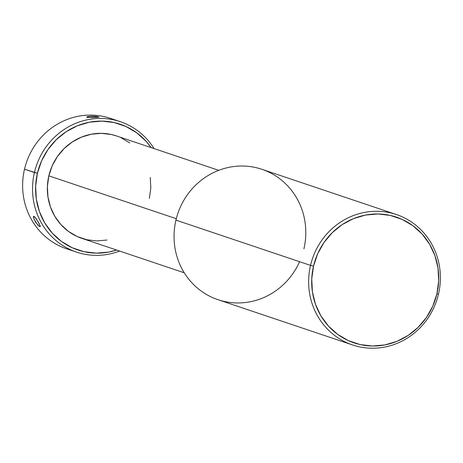 <?xml version="1.0" encoding="UTF-8"?>
<svg xmlns="http://www.w3.org/2000/svg" width="463" height="463" viewBox="0 0 463 463"><rect width="100%" height="100%" fill="white"/><g stroke="black" fill="none" stroke-linecap="round" stroke-linejoin="round"><path stroke-width="0.69" d="M299.578 261.705A68.796 65.543 -71.4 0 1 217.992 299.694A68.796 65.543 -71.4 0 1 175.94 220.122L310.523 265.386A68.796 65.543 -71.4 0 1 396.432 214.548A68.796 65.543 -71.4 0 1 438.484 294.121L436.91 293.849A66.336 63.2 -71.4 0 1 360.069 344.547A66.336 63.2 -71.4 0 1 313.515 266.138L310.523 265.386A68.796 65.543 108.6 0 0 358.802 346.7A68.796 65.543 108.6 0 0 438.484 294.121A68.796 65.543 -71.4 0 1 352.575 344.958A68.796 65.543 -71.4 0 1 310.523 265.386L175.94 220.122A68.796 65.543 108.6 0 0 217.992 299.694L352.575 344.958M71.591 250.228A68.796 65.543 -71.4 0 1 24.516 169.198L37.416 173.278A66.336 63.2 -71.4 0 1 87.351 122.631A66.336 63.2 -71.4 0 1 151.071 147.581L145.978 141.151L136.707 132.794L125.994 126.521L114.251 122.573L101.924 121.115L89.486 122.191L77.425 125.757L66.192 131.689L56.226 139.751L47.903 149.63L41.554 160.95L37.416 173.278L35.645 186.138L36.317 199.038L39.401 211.481L44.778 222.987L52.244 233.109L61.51 241.472L72.222 247.746L83.971 251.687L96.298 253.151L108.73 252.075L116.607 250.043A66.336 63.2 -71.4 0 1 37.416 173.278L34.424 172.525A68.796 65.543 108.6 0 0 53.887 238.7A68.796 65.543 108.6 0 0 119.599 251.05A68.796 65.543 -71.4 0 1 76.47 252.098A68.796 65.543 -71.4 0 1 34.424 172.525L24.516 169.198A68.796 65.543 108.6 0 0 66.568 248.77L76.47 252.098M40.154 225.689L40.31 226.563L38.956 226.112L35.535 222.101L33.434 217.529L33.44 216.551L33.921 216.36L34.794 217.008L38.452 222.281L40.31 226.563L38.956 226.112L37.653 224.844L33.938 219.126M98.769 116.85L98.295 117.203L92.264 117.486L86.772 117.18L88.149 116.526L92.299 116.19L96.796 116.473L99.001 117.052L87.461 117.411L86.778 117.023L87.478 116.688L91.118 116.213L95.795 116.358L99.001 117.052M106.947 240.048L96.819 240.922L86.772 239.736L77.199 236.518L68.472 231.407L60.925 224.596L54.837 216.343L50.455 206.973L47.944 196.833L47.4 186.323L48.841 175.842L176.287 218.71L48.841 175.842A54.055 51.497 108.6 0 0 81.882 238.364L184.262 272.8M40.31 226.563L39.893 226.708M33.625 216.348L35.935 218.374L39.494 224.196M34.424 172.525A68.796 65.543 -71.4 0 1 120.334 121.688A68.796 65.543 -71.4 0 1 154.063 148.588A68.796 65.543 108.6 0 0 87.785 119.668A68.796 65.543 108.6 0 0 34.424 172.525M120.334 121.688L110.425 118.354A68.796 65.543 108.6 0 0 24.516 169.198A68.796 65.543 -71.4 0 1 115.31 120.23M218.721 170.332L116.34 135.902A54.055 51.497 108.6 0 0 48.841 175.842L52.215 165.8L57.389 156.575L64.166 148.525L72.286 141.956L81.442 137.123L91.269 134.218L101.403 133.338L111.45 134.53L116.578 135.977M121.017 137.743L129.744 142.853M150.278 177.433L150.822 187.943L149.381 198.419M396.432 214.548L261.85 169.284A68.796 65.543 108.6 0 0 175.94 220.122A68.796 65.543 -71.4 0 1 255.622 167.542A68.796 65.543 -71.4 0 1 303.902 248.857M436.91 293.849L438.675 280.983L438.004 268.089L434.925 255.645L429.542 244.14L422.077 234.012L412.811 225.655L402.098 219.381L390.355 215.434L378.028 213.975L365.591 215.052L353.524 218.617L342.29 224.549L332.324 232.611L324.007 242.49L317.653 253.811L313.515 266.138L311.749 278.998L312.415 291.898L315.5 304.341L320.882 315.847L328.348 325.969L337.614 334.332L348.326 340.606L360.069 344.547L372.397 346.011L384.834 344.935L396.901 341.364L408.129 335.438L418.101 327.376L426.417 317.496L432.766 306.176L436.91 293.849L438.484 294.121A68.796 65.543 108.6 0 0 390.205 212.806A68.796 65.543 108.6 0 0 310.523 265.386L313.515 266.138A66.336 63.2 -71.4 0 1 390.355 215.434A66.336 63.2 -71.4 0 1 436.91 293.849M87.003 117.313L86.778 117.023M33.434 217.529L33.44 216.551L33.921 216.36"/></g></svg>
